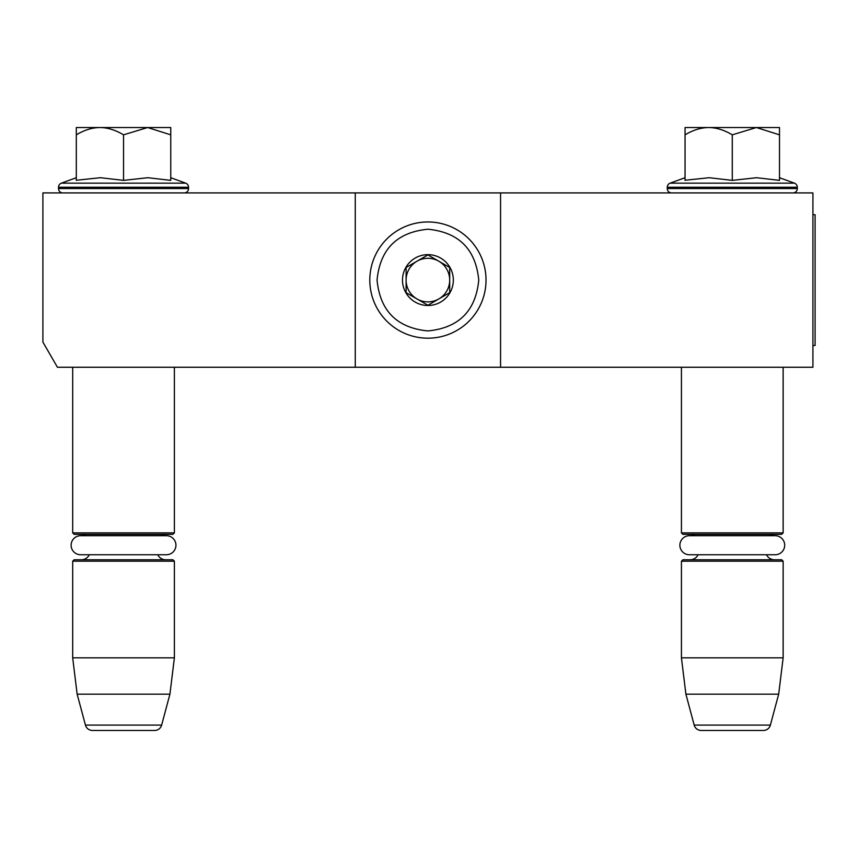 <?xml version="1.0" encoding="UTF-8"?>
<svg xmlns="http://www.w3.org/2000/svg" width="858" height="858" viewBox="0 0 858 858"><rect width="100%" height="100%" fill="white"/><g stroke="black" fill="none" stroke-linecap="round" stroke-linejoin="round"><path stroke-width="1.29" d="M355.266 367.256L355.266 192.911L42.9 192.911L42.9 342.085L57.432 367.256L500.557 367.256L500.557 192.911L812.923 192.911L812.923 367.256L500.557 367.256M355.266 192.911L500.557 192.911M72.683 367.256L72.683 532.882L174.388 532.882L174.388 367.256M72.683 532.882L74.142 534.33L172.93 534.33L174.388 532.882M160.961 535.714A8.719 8.719 -122.1 0 1 165.669 534.33M86.111 535.714A8.719 8.719 122.2 0 0 81.403 534.33M165.669 559.759A8.719 8.719 -47.8 0 1 157.775 554.751L166.431 554.751A9.513 9.513 0 0 0 175.944 545.227A9.513 9.513 0 0 0 166.431 535.714L80.641 535.714A9.513 9.513 0 0 0 71.117 545.227A9.513 9.513 0 0 0 80.641 554.751L89.296 554.751A8.719 8.719 47.8 0 1 81.403 559.759M174.388 561.207L72.683 561.207L74.142 559.759L172.93 559.759L174.388 561.207L174.388 657.829L169.927 694.154L161.636 725.085L85.435 725.085L77.145 694.154L169.927 694.154M72.683 561.207L72.683 657.829L174.388 657.829M72.683 657.829L77.145 694.154M154.622 730.469L92.45 730.469L154.622 730.469A7.261 7.261 -34.1 0 0 161.636 725.085M92.45 730.469A7.261 7.261 34.1 0 1 85.435 725.085M681.434 367.256L681.434 532.882L783.14 532.882L783.14 367.256M681.434 532.882L682.893 534.33L781.681 534.33L783.14 532.882M769.712 535.714A8.719 8.719 -122.1 0 1 774.42 534.33M694.862 535.714A8.719 8.719 122.2 0 0 690.154 534.33M774.42 559.759A8.719 8.719 -47.8 0 1 766.526 554.751M690.154 559.759A8.719 8.719 47.8 0 0 698.047 554.751M783.14 561.207L681.434 561.207L682.893 559.759L781.681 559.759L783.14 561.207L783.14 657.829L778.678 694.154L770.387 725.085L694.186 725.085L685.896 694.154L778.678 694.154M681.434 561.207L681.434 657.829L783.14 657.829M681.434 657.829L685.896 694.154M763.373 730.469L701.2 730.469L763.373 730.469A7.261 7.261 -34.1 0 0 770.387 725.085M701.2 730.469A7.261 7.261 34.1 0 1 694.186 725.085M779.504 177.713L794.433 183.151L670.141 183.151A4.354 4.354 129.2 0 0 667.267 187.248L667.267 188.546A4.354 4.354 40.2 0 0 671.632 192.911M792.942 192.911A4.354 4.354 -40.2 0 0 797.307 188.546L667.267 188.546M794.433 183.151A4.354 4.354 -129.2 0 1 797.307 187.248L797.307 188.546M685.059 177.713L670.141 183.151M686.164 180.137L709.18 177.713L732.282 180.373L756.595 177.713L779.504 180.373L779.504 134.835L756.391 127.531L732.282 134.835C724.313 130.051 716.451 127.617 708.687 127.531L685.059 127.531L685.059 180.373M685.059 134.835C693.039 130.051 700.911 127.617 708.687 127.531L755.394 127.531M779.504 134.835L779.504 127.531L756.391 127.531M732.282 180.373L732.282 134.835M170.753 177.713L185.682 183.151L61.39 183.151A4.354 4.354 129.2 0 0 58.516 187.248L58.516 188.546A4.354 4.354 40.2 0 0 62.881 192.911M184.191 192.911A4.354 4.354 -40.2 0 0 188.546 188.546L58.516 188.546M185.682 183.151A4.354 4.354 -129.2 0 1 188.546 187.248L188.546 188.546M76.308 177.713L61.39 183.151M77.413 180.137L100.429 177.713L123.531 180.373L147.844 177.713L170.753 180.373L170.753 134.835L147.64 127.531L123.531 134.835C115.562 130.051 107.7 127.617 99.936 127.531L76.308 127.531L76.308 180.373M76.308 134.835C84.288 130.051 92.16 127.617 99.936 127.531L146.643 127.531M170.753 134.835L170.753 127.531L147.64 127.531M123.531 180.373L123.531 134.835M427.906 221.965A58.119 58.119 0 0 0 369.798 280.083A58.119 58.119 0 0 0 427.906 338.191A58.119 58.119 0 0 0 486.025 280.083A58.119 58.119 0 0 0 427.906 221.965M427.906 229.225C397.029 232.239 380.073 249.195 377.059 280.073C380.073 310.961 397.018 327.917 427.906 330.931C458.794 327.917 475.75 310.971 478.764 280.083C475.75 249.195 458.794 232.25 427.906 229.225M427.906 254.654A25.429 25.429 0 0 0 402.488 280.083A25.429 25.429 0 0 0 427.906 305.502A25.429 25.429 0 0 0 453.335 280.083A25.429 25.429 0 0 0 427.906 254.654M427.906 254.912L406.113 267.503L406.113 292.664L427.906 305.244L449.699 292.664L449.699 267.503L427.906 254.912M417.009 298.959A21.793 21.793 0 0 0 449.699 280.083A21.793 21.793 0 0 0 417.009 261.207A21.793 21.793 0 0 0 427.906 301.877A21.793 21.793 0 0 0 438.803 298.959M417.009 261.207A21.793 21.793 0 0 1 438.803 261.207M689.392 535.714L775.182 535.714A9.513 9.513 0 0 1 784.695 545.227A9.513 9.513 0 0 1 775.182 554.751L689.392 554.751A9.513 9.513 0 0 1 679.879 545.227A9.513 9.513 0 0 1 689.392 535.714M80.641 554.751L166.431 554.751M812.923 214.704L815.1 214.704L815.1 345.463L812.923 345.463M797.307 187.248L667.267 187.248M188.546 187.248L58.516 187.248"/></g></svg>
